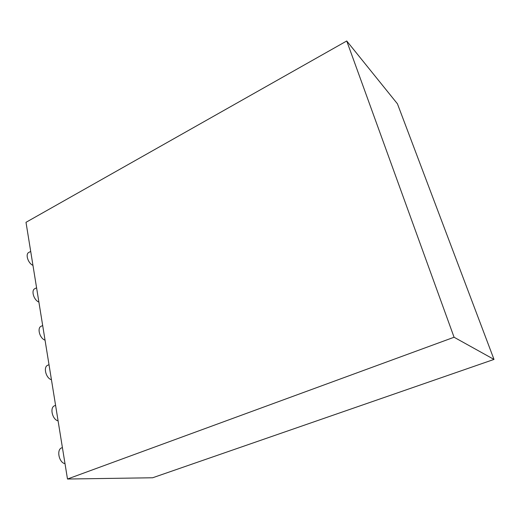 <?xml version="1.0" encoding="UTF-8"?>
<svg xmlns="http://www.w3.org/2000/svg" width="520" height="520" viewBox="0 0 520 520"><rect width="100%" height="100%" fill="white"/><g stroke="black" fill="none" stroke-linecap="round" stroke-linejoin="round"><path stroke-width="0.78" d="M32.955 265.363C28.087 263.334 25.122 254.059 28.808 252.447L30.706 251.42M38.889 302.062C33.826 300.209 30.869 290.322 34.866 288.678L36.582 287.794M45.045 340.158C39.773 338.5 36.842 327.918 41.164 326.248L42.679 325.52M51.441 379.724C45.942 378.307 43.056 366.925 47.736 365.248L49.01 364.669M58.091 420.856C52.345 419.712 49.523 407.42 54.581 405.756L55.582 405.334M65 463.645C58.994 462.813 56.264 449.488 61.718 447.856L62.407 447.59M346.736 40.976L397.443 103.818L494 359.418L152.64 477.769L67.49 479.024L454.077 337.246L346.736 40.976L26 222.313L67.49 479.024M494 359.418L454.077 337.246"/></g></svg>
